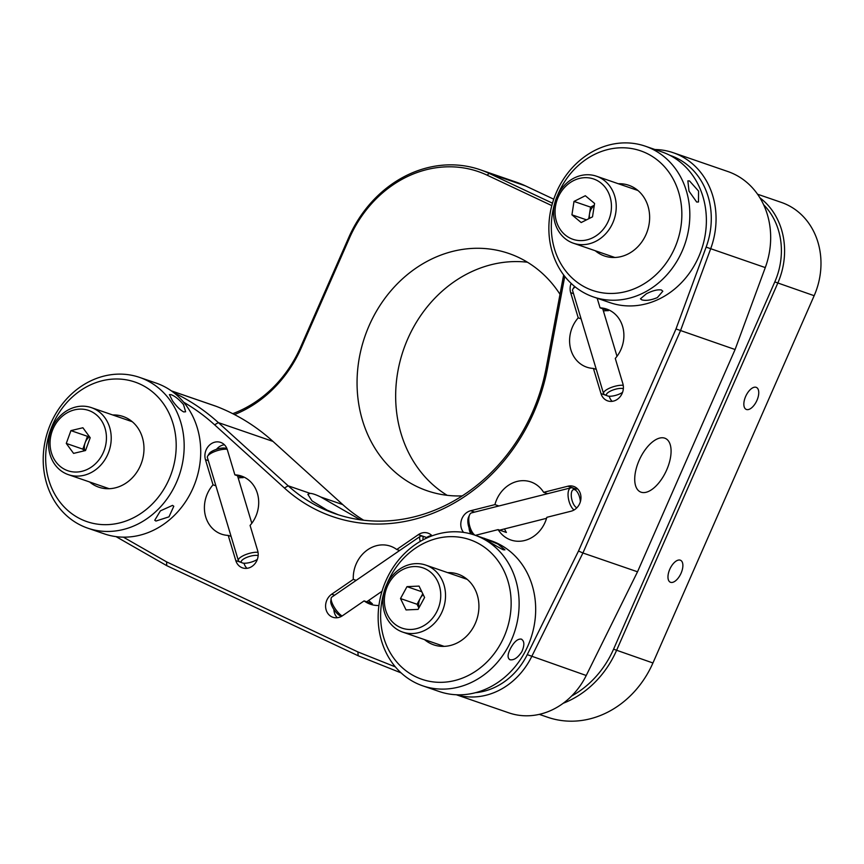 <?xml version="1.0" encoding="UTF-8"?>
<svg xmlns="http://www.w3.org/2000/svg" width="864" height="864" viewBox="0 0 864 864"><rect width="100%" height="100%" fill="white"/><g stroke="black" fill="none" stroke-linecap="round" stroke-linejoin="round"><path stroke-width="1.3" d="M564.754 276.404L547.614 367.664A180.695 157.108 109 0 1 533.693 412.722A180.695 157.108 109 0 1 284.418 488.02L214.618 424.829A232.654 202.295 -71 0 0 183.643 402.203M174.031 392.85A236.196 205.373 109 0 1 218.365 422.604L288.166 485.806A177.152 154.03 -71 0 0 335.318 513.788A177.152 154.03 -71 0 0 532.559 411.977A177.152 154.03 -71 0 0 546.21 367.805L563.641 274.957M639.112 460.426A29.527 14.515 115.2 0 0 640.321 491.886A29.527 14.515 115.2 0 0 666.684 469.93A29.527 14.515 115.2 0 0 665.474 438.458A29.527 14.515 115.2 0 0 639.112 460.426M577.519 488.808A12.992 11.297 109 0 0 576.158 489.056L567.886 486.216A12.992 11.297 109 0 1 573.707 486.421A12.992 11.297 109 0 1 579.712 503.528A12.992 11.297 109 0 1 571.082 511.207L546.836 517.32A30.704 26.698 -71 0 1 545.065 522.353A30.704 26.698 -71 0 1 510.883 540A30.704 26.698 -71 0 1 498.118 529.61L475.384 535.345M597.186 298.242L600.07 307.843A30.704 26.698 -71 0 1 606.744 309.096A30.704 26.698 -71 0 1 620.935 349.52A30.704 26.698 -71 0 1 615.276 358.43L622.836 383.594A12.992 11.297 109 0 1 622.145 393.401A12.992 11.297 109 0 1 607.684 400.874A12.992 11.297 109 0 1 600.988 393.584L593.417 368.42L596.29 369.403M504.533 528.919A30.704 26.698 -71 0 0 506.39 532.462L498.118 529.61M498.884 505.98L494.921 504.619L470.675 510.732A12.992 11.297 109 0 0 461.527 519.761A12.992 11.297 109 0 0 463.568 532.397M567.886 486.216L543.64 492.329A30.704 26.698 -71 0 0 530.874 481.939A30.704 26.698 -71 0 0 496.681 499.576A30.704 26.698 -71 0 0 494.921 504.619M284.418 488.02L288.166 485.806L310.154 493.376L307.854 494.316L311.98 500.85L327.1 510.127L338.375 514.804M432.097 535.831A12.992 11.297 -71 0 0 427.982 533.131A12.992 11.297 -71 0 0 418.36 534.654L396.749 549.504L399.643 550.498M431.795 535.518A12.992 11.297 -71 0 0 426.632 537.505L418.36 534.654M228.226 535.41L235.786 560.574A12.992 11.297 -71 0 0 242.482 567.864A12.992 11.297 -71 0 0 256.943 560.401A12.992 11.297 -71 0 0 257.634 550.584L250.074 525.42A30.704 26.698 109 0 0 255.744 516.51A30.704 26.698 109 0 0 241.553 476.096A30.704 26.698 109 0 0 234.878 474.844L227.318 449.68A12.992 11.297 -71 0 0 220.622 442.39A12.992 11.297 -71 0 0 208.526 446.116A12.992 11.297 -71 0 0 205.459 459.67L213.03 484.834A30.704 26.698 109 0 0 207.36 493.744A30.704 26.698 109 0 0 221.551 534.157A30.704 26.698 109 0 0 228.226 535.41L231.088 536.393M368.712 600.415A30.704 26.698 109 0 0 372.362 603.731L364.09 600.89A30.704 26.698 109 0 0 370.418 604.228A30.704 26.698 109 0 0 378.929 605.491M356.195 580.36L353.3 579.366A30.704 26.698 109 0 1 356.227 563.814A30.704 26.698 109 0 1 390.42 546.167A30.704 26.698 109 0 1 396.749 549.504M573.523 293.663L570.661 292.669L578.221 317.833A30.704 26.698 -71 0 0 572.551 326.743A30.704 26.698 -71 0 0 586.753 367.168A30.704 26.698 -71 0 0 593.417 368.42M475.427 692.712A67.316 58.536 -71 0 0 527.256 654.642L578.513 551.027L675.994 328.946L706.136 247.126A73.224 63.666 -71 0 0 669.805 155.282M123.39 537.16L166.601 561.881L357.88 651.92L395.356 666.878M570.661 292.669A12.992 11.297 109 0 1 571.136 283.381M334.573 595.21L331.69 594.216A12.992 11.297 -71 0 0 325.609 606.787A12.992 11.297 -71 0 0 332.845 617.263A12.992 11.297 -71 0 0 342.468 615.74L364.09 600.89M331.69 594.216L353.3 579.366M360.385 519.804L320.782 497.027L342.77 504.608L272.97 441.407A236.196 205.373 -71 0 0 216.648 406.49A76.766 66.744 -71 0 0 215.114 405.929L171.364 390.863M363.636 520.214A177.152 154.03 109 0 1 342.77 504.608M578.221 317.833L581.083 318.827M600.07 307.843L608.342 310.694A30.704 26.698 -71 0 0 603.396 310.997M675.994 328.946L735.091 349.52L765.277 267.581A76.766 66.744 -71 0 0 727.79 171.504L673.186 152.701A76.766 66.744 109 0 1 710.672 248.778L680.486 330.718L582.919 552.992L637.524 571.795L735.091 349.52M401.112 672.894L358.182 655.765L166.73 565.65L116.024 536.62M310.154 493.376C312.444 493.452 315.976 494.672 320.782 497.027M215.892 485.816L213.03 484.834M238.205 477.986A30.704 26.698 109 0 1 243.151 477.684L234.878 474.844M224.424 444.766A12.992 11.297 -71 0 0 216.497 449.323M244.004 563.22L244.058 563.425A12.992 11.297 -71 0 0 246.953 568.328M333.871 609.412A12.992 11.297 -71 0 0 337.316 617.728M543.64 492.329L547.603 493.69M609.196 396.23L608.45 396.155M612.144 401.339A12.992 11.297 109 0 1 609.26 396.436M470.891 533.93A12.992 11.297 109 0 1 469.076 527.828M576.158 489.056L574.636 489.445M578.513 551.027L582.919 552.992L531.63 656.694A70.859 61.614 109 0 1 456.494 694.764M456.322 694.753L508.896 712.865A70.859 61.614 -71 0 0 586.235 675.497L637.524 571.795M654.977 149.526A76.766 66.744 109 0 1 673.186 152.701M166.601 561.881L166.73 565.65M357.88 651.92L358.182 655.765M539.287 714.366L547.744 717.271A94.478 82.145 -71 0 0 652.936 662.98L814.158 295.704A70.859 61.614 -71 0 0 786.791 204.617A70.859 61.614 -71 0 0 781.412 202.424L757.555 194.216M669.773 569.29A12.107 5.951 115.2 0 0 670.28 582.196A12.107 5.951 115.2 0 0 681.08 573.188A12.107 5.951 115.2 0 0 680.584 560.293A12.107 5.951 115.2 0 0 669.773 569.29M745.643 396.457A12.107 5.951 115.2 0 0 746.14 409.363A12.107 5.951 115.2 0 0 756.95 400.356A12.107 5.951 115.2 0 0 756.454 387.45A12.107 5.951 115.2 0 0 745.643 396.457M560.012 294.322A125.485 109.102 -71 0 0 518.389 257.342A125.485 109.102 -71 0 0 508.853 253.476A125.485 109.102 -71 0 0 366.887 331.052A125.485 109.102 -71 0 0 417.625 486.896A125.485 109.102 -71 0 0 427.151 490.763A125.485 109.102 -71 0 0 462.229 495.893M571.59 696.038A92.113 80.093 -71 0 0 613.57 649.188L774.792 281.912A68.494 59.562 -71 0 0 763.614 204.725M551.804 205.621L487.102 175.165A115.733 100.634 -71 0 0 349.445 238.118L301.352 347.684A120.463 104.738 109 0 1 234.522 414.58M527.44 262.224A125.485 109.102 -71 0 0 403.456 349.888A125.485 109.102 -71 0 0 447.174 495.32M759.92 197.834A70.859 61.614 109 0 1 777.762 283.165L616.54 650.441A94.478 82.145 109 0 1 563.198 703.274M232.751 413.672A118.098 102.686 -71 0 0 300.596 347.188L348.689 237.622A118.098 102.686 109 0 1 480.179 169.744A118.098 102.686 109 0 1 489.154 173.394L552.474 203.191M553.738 199.195L525.55 185.922A118.098 102.686 -71 0 0 516.586 182.282L480.179 169.744M89.5 436.763A11.815 10.271 -71 0 0 85.147 442.724A11.815 10.271 -71 0 0 84.823 450.706M81.842 471.334A31.882 27.724 -71 0 0 106.207 433.89A31.882 27.724 -71 0 0 74.639 409.828A31.882 27.724 -71 0 0 50.274 447.271A31.882 27.724 -71 0 0 81.842 471.334M75.892 406.976A35.435 30.802 109 0 1 91.433 407.646A35.435 30.802 109 0 1 110.981 442.487A35.435 30.802 109 0 1 83.894 475.319A35.435 30.802 109 0 1 68.353 474.649A35.435 30.802 109 0 1 48.805 439.808A35.435 30.802 109 0 1 75.892 406.976M90.202 437.713L82.89 427.756L70.924 430.618L66.28 443.437L73.591 453.395L85.547 450.533L90.202 437.713M88.916 435.974L87.469 436.32L82.825 449.14L84.11 450.878M82.825 449.14L66.28 443.437M87.469 436.32L70.924 430.618M183.719 411.923C180.209 410.054 176.461 406.35 172.498 400.81L169.398 394.6L171.061 394.664C174.982 396.133 179.14 399.449 183.524 404.611L185.62 411.772L183.719 411.923M155.941 521.057L154.753 520.247L160.412 510.851L172.541 505.375L173.794 506.272L168.988 516.834L155.941 521.057M112.676 414.968A37.379 32.497 109 0 1 137.214 427.021A37.379 32.497 109 0 1 133.715 476.28A37.379 32.497 109 0 1 89.608 481.961M162.821 402.829A73.807 64.184 -71 0 0 71.345 397.926A73.807 64.184 -71 0 0 59.033 500.839A73.807 64.184 -71 0 0 150.509 505.742A73.807 64.184 -71 0 0 162.821 402.829M57.64 505.71A79.715 69.314 109 0 1 57.499 410.864A79.715 69.314 109 0 1 139.644 377.417A79.715 69.314 109 0 1 169.733 399.859A79.715 69.314 109 0 1 169.884 494.705A79.715 69.314 109 0 1 87.739 528.152A79.715 69.314 109 0 1 57.64 505.71M87.739 528.152L104.285 533.855A79.715 69.314 -71 0 0 186.43 500.407A79.715 69.314 -71 0 0 186.278 405.562A79.715 69.314 -71 0 0 156.19 383.108L139.644 377.417M594.302 205.232L590.555 207.122L589.518 213.829A11.815 10.271 -71 0 0 589.604 218.311M611.032 211.853A31.882 27.724 -71 0 0 588.103 177.779A31.882 27.724 -71 0 0 555.476 206.42A31.882 27.724 -71 0 0 578.405 240.494A31.882 27.724 -71 0 0 611.032 211.853M554.051 206.68A35.435 30.802 109 0 1 596.441 176.202A35.435 30.802 109 0 1 615.773 212.728A35.435 30.802 109 0 1 573.372 243.205A35.435 30.802 109 0 1 554.051 206.68M585.328 195.728L573.998 201.42L571.936 214.834L581.18 222.545L592.51 216.842L594.583 203.44L585.328 195.728M586.526 219.856L571.936 214.834M590.555 207.122L573.998 201.42M594.259 205.524A11.815 10.271 -71 0 0 589.518 213.829L588.751 218.732M696.676 202.036L689.008 191.16L687.863 180.878L689.494 180.922L698.566 191.084L698.479 201.982L696.676 202.036M641.779 299.84L640.44 298.825L646.337 293.792C652.525 290.65 657.547 289.375 661.392 289.98L662.807 291.233L657.364 297.594C650.992 300.218 645.797 300.964 641.779 299.84M618.332 183.74A37.379 32.497 109 0 1 649.274 212.015A37.379 32.497 109 0 1 627.944 254.038A37.379 32.497 109 0 1 595.264 250.744M554.548 204.012A73.807 64.184 -71 0 0 571.244 277.182A73.807 64.184 -71 0 0 639.025 286.621A73.807 64.184 -71 0 0 677.873 189.778A73.807 64.184 -71 0 0 594.151 154.613A73.807 64.184 -71 0 0 557.485 195.502M643.572 292.842A79.715 69.314 109 0 1 593.395 296.935A79.715 69.314 109 0 1 548.867 227.308A79.715 69.314 109 0 1 595.112 150.282A79.715 69.314 109 0 1 645.3 146.189A79.715 69.314 109 0 1 689.828 215.816A79.715 69.314 109 0 1 643.572 292.842M593.395 296.935L609.941 302.638A79.715 69.314 -71 0 0 660.118 298.544A79.715 69.314 -71 0 0 706.374 221.519A79.715 69.314 -71 0 0 661.846 151.891L645.3 146.189M227.178 449.258A11.815 3.715 163.3 0 0 208.105 455.533A11.815 3.715 163.3 0 0 207.662 456.127L209.228 453.568A9.45 2.97 -16.7 0 1 209.574 453.103A9.45 2.97 -16.7 0 1 217.771 448.934A9.45 2.97 -16.7 0 1 226.292 448.438L227.005 448.772M258.152 555.638A9.45 2.97 163.3 0 0 249.599 556.405A9.45 2.97 163.3 0 0 241.834 560.455A9.45 2.97 163.3 0 0 242.05 562.81A9.45 2.97 163.3 0 0 257.353 559.364M242.05 562.81L239.35 561.546A11.815 3.715 -16.7 0 1 238.345 560.552A11.815 3.715 -16.7 0 1 239.08 558.587A11.815 3.715 -16.7 0 1 258.034 552.301M207.662 456.127A11.815 3.715 163.3 0 0 207.382 457.499L238.345 560.552M341.69 616.237L340.837 616.032A9.45 3.024 -124.5 0 1 331.042 603.601A9.45 3.024 -124.5 0 1 330.772 601.366L331.139 598.417A11.815 3.78 55.5 0 0 331.474 601.204A11.815 3.78 55.5 0 0 342.09 615.989M420.314 541.382A11.815 3.78 -124.5 0 1 420.001 540.378A11.815 3.78 -124.5 0 1 420.325 536.285A11.815 3.78 -124.5 0 1 421.772 536.134L424.667 536.846A9.45 3.024 55.5 0 0 423.133 539.816M420.325 536.285L331.798 597.121A11.815 3.78 55.5 0 0 331.139 598.417M426.805 538.013A9.45 3.024 55.5 0 0 424.667 536.846M623.344 388.649A9.45 2.97 163.3 0 0 617.166 388.822A9.45 2.97 163.3 0 0 608.332 392.332A9.45 2.97 163.3 0 0 607.252 395.82A9.45 2.97 163.3 0 0 613.829 395.798A9.45 2.97 163.3 0 0 622.555 392.364M607.252 395.82L604.541 394.546A11.815 3.715 -16.7 0 1 603.547 393.563A11.815 3.715 -16.7 0 1 616.939 385.798A11.815 3.715 -16.7 0 1 623.225 385.301M575.219 286.934A11.815 3.715 163.3 0 0 572.864 289.127L574.42 286.578A9.45 2.97 -16.7 0 1 574.549 286.384M572.864 289.127A11.815 3.715 163.3 0 0 572.573 290.509L603.547 393.563M472.565 533.369A9.45 4.061 -104.2 0 1 467.888 519.826A9.45 4.061 -104.2 0 1 468.504 517.255L469.595 514.836A11.815 5.076 75.8 0 0 468.839 518.044A11.815 5.076 75.8 0 0 474.671 534.978L472.565 533.369M580.36 501.768A9.45 4.061 75.8 0 0 575.651 490.223A9.45 4.061 75.8 0 0 571.309 493.733A9.45 4.061 75.8 0 0 576.85 507.794M574.031 509.998A11.815 5.076 -104.2 0 1 568.112 492.998A11.815 5.076 -104.2 0 1 570.856 487.825A11.815 5.076 -104.2 0 1 573.545 488.614L575.651 490.223M570.856 487.825L471.582 512.87A11.815 5.076 75.8 0 0 469.595 514.836M423.23 594.67A11.815 10.271 -71 0 0 420.293 598.298A11.815 10.271 -71 0 0 419.018 607.705M387.515 614.844A31.882 27.724 -71 0 0 425.52 624.607A31.882 27.724 -71 0 0 437.584 581.18A31.882 27.724 -71 0 0 399.578 571.428A31.882 27.724 -71 0 0 387.515 614.844M442.022 579.884A35.435 30.802 109 0 1 437.443 619.715A35.435 30.802 109 0 1 402.667 632.081A35.435 30.802 109 0 1 386.392 617.285A35.435 30.802 109 0 1 390.96 577.454A35.435 30.802 109 0 1 425.736 565.088A35.435 30.802 109 0 1 442.022 579.884M418.1 609.39L424.591 597.467L419.051 586.094L406.998 586.645L400.507 598.558L406.048 609.93L418.1 609.39M422.777 593.752L417.053 604.26L418.867 607.975M417.053 604.26L400.507 598.558M421.805 591.743L406.998 586.645M510.008 659.74C507.211 658.109 507.47 654.167 510.775 647.924C514.307 641.639 517.795 638.69 521.262 639.101C524.502 640.991 524.686 645.203 521.813 651.726C517.838 657.752 513.907 660.42 510.008 659.74L509.458 659.48M503.269 549.785C497.156 546.836 478.483 535.345 485.676 538.963L497.988 544.126L504.943 549.85L503.269 549.785M484.207 538.542L485.676 538.963M447.628 572.627A37.379 32.497 109 0 1 473.72 626.627A37.379 32.497 109 0 1 424.548 639.619M383.843 592.898A73.807 64.184 -71 0 0 417.928 677.765A73.807 64.184 -71 0 0 500.861 643.324A73.807 64.184 -71 0 0 481.043 544.968A73.807 64.184 -71 0 0 390.895 575.672A73.807 64.184 -71 0 0 386.78 584.377M389.254 573.912A79.715 69.314 109 0 1 474.595 535.064A79.715 69.314 109 0 1 508.021 646.974A79.715 69.314 109 0 1 422.68 685.811A79.715 69.314 109 0 1 389.254 573.912M422.68 685.811L439.225 691.513A79.715 69.314 -71 0 0 524.567 652.676A79.715 69.314 -71 0 0 491.141 540.767L474.595 535.064M521.262 639.101L521.834 639.371M546.21 367.805L547.614 367.664M272.97 441.407L218.365 422.604L214.618 424.829M208.321 460.652L205.459 459.67M244.058 563.425L243.248 563.144M241.412 562.507L235.786 560.574M606.604 395.518L600.988 393.584M474.638 512.093L470.675 510.732M527.256 654.642L586.235 675.497M171.428 390.917L216.648 406.49M706.136 247.126L765.277 267.581M774.792 281.912L814.158 295.704M613.57 649.188L652.936 662.98M487.102 175.165L489.154 173.394L525.55 185.922M300.596 347.188L301.352 347.684M348.689 237.622L349.445 238.118M132.257 421.708L91.433 407.646M109.188 488.711L68.353 474.649M637.913 190.49L596.441 176.202M614.844 257.483L573.372 243.205M237.524 475.751L251.813 523.282M366.714 601.787L382.007 591.278M617.004 356.292L602.726 308.761M499.662 530.14L546.556 518.314M444.139 646.369L402.667 632.081M467.208 579.366L425.736 565.088"/></g></svg>

